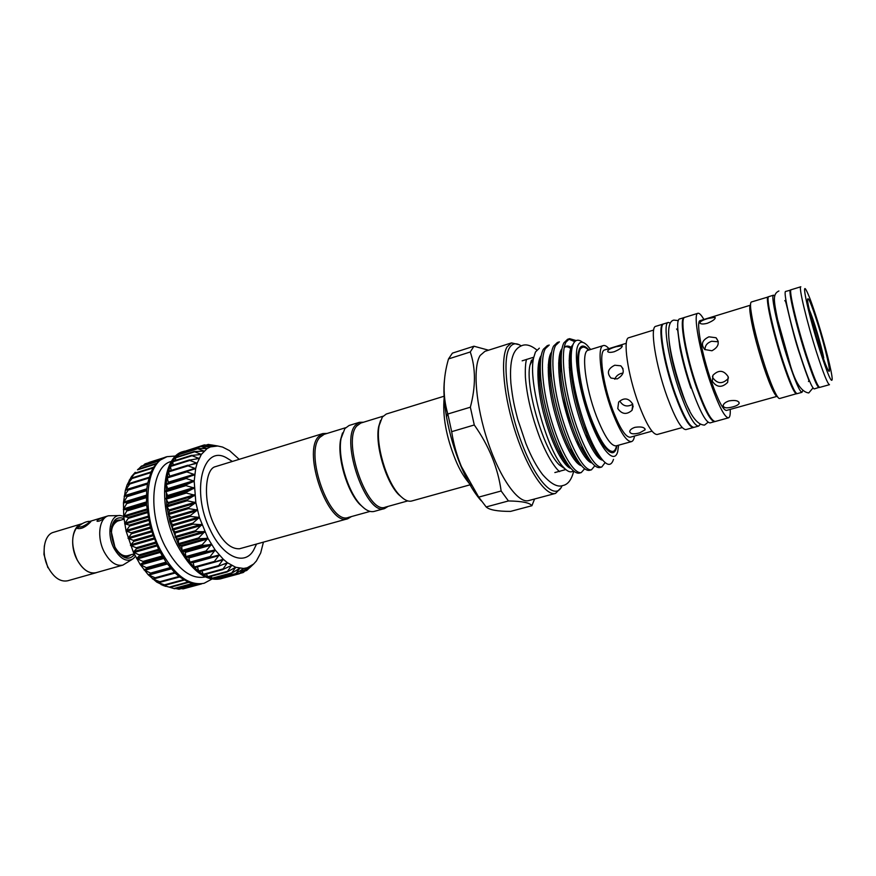 <?xml version="1.0" encoding="UTF-8"?>
<svg xmlns="http://www.w3.org/2000/svg" width="876" height="876" viewBox="0 0 876 876"><rect width="100%" height="100%" fill="white"/><g stroke="black" fill="none" stroke-linecap="round" stroke-linejoin="round"><path stroke-width="1.31" d="M88.706 522.852L88.914 521.34C85.87 521.658 82.662 523.103 79.278 525.699L78.522 526.826C80.57 527.538 83.965 526.213 88.706 522.852M96.973 572.433L96.053 572.751C89.122 574.087 82.837 569.838 77.219 560.005C69.445 545.825 72.084 526.071 81.731 523.793L82.234 523.651M96.053 572.751L67.748 580.766C60.641 582.157 54.268 577.996 48.618 568.283C40.822 554.278 43.691 534.667 53.556 532.301L81.731 523.793M123.691 516.402L120.68 515.603C110.343 513.851 106.095 533.714 114.033 548.409C120.297 559.118 126.713 562.534 133.272 558.647L135.386 556.348M119.344 515.581L108.427 515.778C99.01 517.979 96.612 537.809 104.332 552.132C109.916 562.074 116.092 566.4 122.87 565.108L132.167 559.381M122.87 565.108L96.042 572.696C89.122 574.043 82.848 569.794 77.241 559.983C70.967 545.682 71.175 534.393 77.854 526.126L81.588 524.023M134.455 554.508C129.407 560.498 123.538 559.195 116.847 550.577L114.997 547.412L111.197 531.25C112.183 520.399 116.42 516.128 123.899 518.45M120.647 520.169C116.453 519.457 113.475 521.636 111.712 526.695M97.367 520.235C100.116 518.526 102.328 517.639 104.014 517.585L103.587 518.362C101.09 520.541 98.911 521.505 97.05 521.253L97.367 520.235M108.427 515.778L89.746 521.417L91.159 521.089L90.14 522.414C85.388 527.232 81.096 529.246 77.285 528.436L77.854 526.126L82.092 523.739M123.987 519.172L117.504 521.111C110.584 525.348 109.653 533.834 114.679 546.569C118.578 553.566 122.903 556.621 127.633 555.723L134.137 553.862M730.223 409.399C730.453 414.556 729.883 417.359 728.514 417.819C724.78 417.666 718.944 406.497 711.016 384.312C699.661 352.043 692.741 313.334 697.931 313.29C699.333 312.951 701.326 315.01 703.899 319.466M728.514 417.819L715.342 421.465C711.389 421.367 705.41 410.286 697.427 388.21C686.007 356.105 679.382 317.473 684.868 317.331L697.931 313.29M708.947 336.822L716.042 337.742C719.93 342.757 718.561 347.093 711.947 350.761L704.731 349.524C700.647 344.345 702.059 340.107 708.947 336.822M708.115 318.47L715.035 317.32C715.703 318.864 713.152 320.846 707.359 323.266C703.746 324.197 701.326 324.219 700.11 323.321C699.453 321.82 702.125 320.2 708.115 318.47M763.598 366.529C756.24 343.699 751.707 325.467 749.965 311.845C749.571 307.815 749.757 305.582 750.513 305.166L700.154 320.616C695.697 320.693 701.654 353.915 711.378 381.575C718.189 400.671 723.215 410.296 726.445 410.45L777.198 396.324C776.322 396.379 774.975 394.594 773.125 390.981C770.387 385.495 767.212 377.348 763.598 366.529M712.319 381.301L712.965 375.256C718.703 369.573 723.773 370.066 728.186 376.735L727.638 382.385C721.966 387.948 716.864 387.586 712.319 381.301M705.005 349.721C704.917 345.691 707.118 342.866 711.63 341.257L718.134 341.771M732.927 406.858C726.784 408.512 723.532 408.041 723.149 405.468C723.642 403.573 725.635 402.04 729.128 400.88C735.435 399.905 738.786 400.715 739.18 403.31C738.556 404.701 736.475 405.884 732.927 406.858M728.46 377.819L728.011 378.75C722.382 384.246 717.313 383.907 712.79 377.72L712.473 376.297M796.81 393.62L779.64 398.514C778.742 398.733 777.286 396.861 775.282 392.908C772.391 387.115 769.029 378.487 765.208 367.011C757.412 342.79 752.583 323.463 750.743 309.064C750.305 304.651 750.513 302.297 751.389 301.99L768.493 296.865M796.525 393.828C794.16 393.357 789.517 382.757 782.586 362.007C772.643 331.927 764.89 296.416 768.142 296.844M774.745 295.957L773.541 295.179L768.778 296.646C765.536 296.219 773.311 331.73 783.243 361.821C790.174 382.571 794.817 393.182 797.16 393.652L801.978 392.317L802.558 391.014M773.541 295.179C770.409 294.708 778.282 330.252 788.203 360.397C795.112 381.18 799.7 391.824 801.978 392.317M790.886 290.033L785.695 291.434C782.826 290.887 790.962 326.485 800.806 356.762C807.661 377.644 812.14 388.364 814.22 388.911L819.345 387.291M790.513 289.956C787.754 289.365 795.988 324.985 805.81 355.327C812.643 376.242 817.067 386.995 819.071 387.564M816.531 352.24C806.774 321.777 798.299 286.113 800.828 286.77L791.148 289.748C788.411 289.157 796.667 324.788 806.478 355.13C813.311 376.056 817.724 386.809 819.728 387.389L829.484 384.684C827.645 384.06 823.32 373.242 816.531 352.24M819.805 350.192C809.249 317.189 801.102 280.802 806.106 289.978C808.581 294.38 812.326 304.476 817.33 320.244C824.885 344.071 832.189 372.847 832.2 379.133C831.751 383.863 827.623 374.216 819.805 350.192M817.571 323.167C825.575 348.276 832.233 377.359 828.214 370.252C826.353 366.978 823.462 359.204 819.542 346.918C813.388 327.635 807.508 304.355 807.541 299.603C808.022 296.044 811.362 303.895 817.571 323.167M715.024 421.509L710.151 422.889C706.122 422.823 700.099 411.775 692.084 389.743C680.641 357.704 674.126 319.105 679.732 318.919L684.572 317.462M714.728 421.63C710.764 421.542 704.786 410.461 696.792 388.397C685.371 356.291 678.758 317.67 684.265 317.517M689.719 410.767C686.883 405.654 683.904 398.733 680.805 390.017C674.093 370.373 670.184 353.751 669.056 340.151M700.055 424.51L698.632 426.075L694.099 427.324C689.806 427.335 683.619 416.396 675.538 394.496C664.008 362.664 657.854 324.153 663.822 323.846L668.3 322.456L670.348 323.003M698.632 426.075C694.405 426.065 688.262 415.093 680.203 393.16C668.706 361.262 662.442 322.729 668.3 322.456M632.779 404.23C627.402 407.252 623.132 406.278 619.956 401.296M693.792 427.378L693.496 427.488C689.193 427.499 682.995 416.56 674.925 394.682C663.384 362.85 657.241 324.339 663.22 324.032L663.526 323.967M693.496 427.488L685.974 429.569C681.55 429.612 675.287 418.728 667.173 396.905C655.598 365.161 649.631 326.704 655.774 326.332L663.22 324.032M682.207 427.565L657.23 434.485C652.631 434.638 646.433 424.51 638.659 404.099C627.599 374.446 622.518 338.245 628.902 337.698L653.671 330.055M614.755 365.226L620.821 365.818C624.96 370.679 623.745 375.048 617.197 378.925L610.999 378.06C606.586 372.979 607.845 368.697 614.755 365.226M615.948 346.765L622.037 345.724C622.606 347.268 620.011 349.261 614.251 351.725C611.054 352.557 608.919 352.568 607.835 351.747C607.243 350.159 609.948 348.506 615.948 346.765M651.996 431.178L630.26 437.223C625.716 437.463 619.869 428.386 612.718 410.001C602.578 383.36 598.418 350.608 604.714 349.918L626.285 343.304M617.777 408.545L618.653 402.062C624.095 397.299 628.804 398.022 632.768 404.219L632.045 410.286C626.679 414.95 621.916 414.37 617.777 408.545M634.498 436.051C633.983 439.303 632.976 441.165 631.476 441.613C626.493 441.887 620.066 431.923 612.193 411.709C601.002 382.352 596.447 346.305 603.367 345.571C604.878 345.144 606.729 346.162 608.919 348.637M631.476 441.613L616.157 445.862C610.944 446.202 604.374 436.325 596.447 416.231C585.201 387.061 580.952 351.09 588.168 350.258L603.367 345.571M616.54 445.753C615.861 449.038 614.7 450.932 613.036 451.425C607.298 451.819 600.104 441.099 591.431 419.243C579.102 387.411 574.579 348.177 582.551 347.257C584.215 346.776 586.219 347.739 588.562 350.137M582.551 347.257L579.211 349.316M614.799 379.242C615.817 376.406 617.93 374.479 621.15 373.439L623 373.077M639.611 432.886C633.447 434.507 630.151 434.014 629.713 431.386C630.162 429.689 631.924 428.331 635.012 427.324C641.331 426.415 644.692 427.236 645.119 429.787L639.611 432.886M169.736 476.391L168.323 471.441L166.057 484.078L166.758 506.251L169.955 521.91L178.386 544.314L178.485 539.78L175.178 537.218L175.222 531.896L172.32 529.641L172.802 524.669L169.955 521.91L170.831 517.289L168.093 514.07L169.517 510.883L166.758 506.251L168.477 503.525L165.969 498.564L167.951 496.353L165.739 491.217L167.962 489.465L166.057 484.078L168.477 482.961L167.119 477.201L186.468 471.211M249.802 567.648L253.646 564.013L246.714 570.473L250.613 566.279L243.221 572.532L247.218 567.779L239.531 573.703L243.55 568.469L235.589 573.999L239.739 568.294L231.384 573.43L235.732 567.287L227.048 571.951L231.614 565.436L222.614 569.586L227.442 562.753L218.168 566.345L223.281 559.26L213.755 562.272L219.186 555.012L209.452 557.421L215.222 550.062L205.312 551.836L211.444 544.467L201.414 545.628L207.919 538.302L197.779 538.795L204.71 531.688L194.581 531.644L201.852 524.691L191.745 524.078L199.389 517.431L189.369 516.293L197.374 510.029L187.475 508.409L195.83 502.572L186.106 500.546L194.779 495.203L185.274 492.816L194.231 488.02L184.978 485.348L194.198 481.143L185.241 478.252L194.68 474.65L186.041 471.627L195.655 468.66L187.365 465.572L197.111 463.24L189.183 460.163L199.016 458.476L191.461 455.476L201.349 454.414L194.165 451.578L204.042 451.107L197.242 448.49L207.021 448.621L200.659 446.267L210.393 446.902L204.338 444.909L213.974 446.037L208.247 444.428L217.763 445.993L211.784 444.975M182.033 551.092L181.748 546.328L178.386 544.314L185.92 557.202L185.329 552.395L184.836 551.606L182.033 551.092M185.953 557.256L190.081 562.731L188.647 557.191L185.953 557.256M210.131 557.421L190.081 562.731L194.428 567.538L192.895 562.195M214.149 562.293L194.428 567.538L198.896 571.568L197.396 566.914M218.332 566.367L198.896 571.568L203.396 574.765L201.863 570.889M222.624 569.586L203.396 574.765L207.897 577.109L206.418 574.043M208.127 577.076L212.299 578.554L210.996 576.32M212.452 578.532L216.569 579.113L215.551 577.711M220.675 578.773L220.029 578.193M204.36 444.899L182.109 452.136M178.485 456.462L178.693 454.359M175.572 460.371L175.616 457.425M173.119 465.036L172.703 461.28L191.472 455.443M171.17 470.401L170.36 465.901L189.26 460.02M181.836 453.33L181.978 452.18L178.518 454.392L175.364 457.48L172.572 461.378L168.323 471.441L187.584 465.298M184.573 451.129L183.259 451.545C161.983 456.308 157.581 507.105 177.007 544.708C190.804 570.232 205.302 581.62 220.522 578.861L223.051 578.138M235.589 573.999L216.613 579.113L221.858 578.499M171.488 461.378L171.269 461.455C151.537 465.912 147.278 512.055 164.984 546.087C177.598 569.258 190.957 579.562 205.083 576.977L205.302 576.923M175.824 456.002L167.075 456.67C145.438 461.564 140.675 512.186 160.155 549.504C173.995 574.853 188.658 586.099 204.119 583.274L211.85 579.113M204.119 583.274L197.418 584.27L188.592 582.332L179.471 576.879L174.959 572.893L166.374 562.666L158.797 549.898L150.387 527.659L146.489 504.456L146.686 490.023L147.617 483.453L151.044 472.055L153.475 467.39L159.585 460.393L167.075 456.67M165.454 586.351L156.749 582.102L148.143 574.711L140.171 564.527L133.327 552.143L126.078 531.053L123.713 516.555L123.472 502.736L127.316 502.506L123.319 509.471L127.414 509.81L123.702 516.511L128.082 517.377L128.214 518.406L124.633 523.771L129.309 525.063L129.517 526.104L126.078 531.053L131.082 532.772L131.367 533.812L128.038 538.28L133.371 540.382L133.721 541.39L130.458 545.343L136.152 547.763L136.557 548.737L133.305 552.11L139.93 555.274L136.557 558.538L142.963 561.428L143.478 562.283L140.149 564.505L147.453 568.272L144.047 569.937L151.69 573.627L148.143 574.711L156.18 578.259L152.369 578.762L160.779 582.124L156.727 582.091L165.433 585.179L161.107 584.631L174.379 588.683M135.265 472.306L131.805 476.215L135.09 473.106L129.21 480.278L132.55 477.738L127.053 485.019L130.458 483.081L125.356 490.385L128.86 489.049L124.151 496.309L127.787 495.553L123.472 502.693L125.345 490.418L127.042 485.052L131.236 476.993L134.532 473.117M256.558 544.04L253.635 550.095C244.754 566.279 223.216 557.508 210.404 530.254C190.607 491.469 202.925 443.727 226.665 457.918L232.381 461.444M345.582 427.74L324.153 434.332L319.85 437.387C304.016 453.461 329.989 525.49 348.462 517.398L370.066 511.398M327.131 433.412L322.839 433.576L318.437 436.697C302.143 453.155 328.796 527.056 347.761 518.745L351.462 516.566M407.8 500.908L385.352 507.149C367.898 515 341.892 441.975 356.707 426.075L360.748 423.075L383.02 416.22M388.112 506.383L384.641 508.518C366.715 516.588 340.03 441.646 355.273 425.375L359.412 422.309L363.485 422.232M384.641 508.518L374.227 511.398C370.154 512.449 365.577 510.237 360.496 504.795C347.597 491.37 337.457 456.714 341.082 438.449L344.87 428.572L349.075 425.495L359.412 422.309M616.923 445.643L616.386 448.194C614.689 453.888 611.426 454.217 606.597 449.191C592.713 435.777 573.868 371.391 578.335 352.601L579.288 349.13C581.292 344.772 584.511 345.067 588.935 350.028M521.176 345.856C516.139 342.516 512.208 343.25 509.361 348.035C501.663 360.627 507.642 407.154 522.6 445.304C537.448 483.651 555.899 501.006 562.096 485.698M561.023 487.746L555.548 493.396C545.901 496.407 528.25 470.828 516.052 434.069C503.777 397.365 500.087 358.525 507.051 346.929L511.496 342.899L519.161 344.695M448.512 358.93L452.421 353.127L473.949 346.217L470.259 351.977L448.512 358.93C442.96 377.961 442.665 396.072 447.625 413.286L447.833 414.009L470.357 407.209C475.821 386.557 475.788 368.139 470.259 351.977M511.496 342.899L484.921 351.353L480.157 355.47C472.58 367.175 475.734 405.84 487.998 442.183C500.196 478.592 518.351 503.766 528.6 500.601L555.548 493.396M470.357 407.209L474.277 424.98L451.666 431.671C453.505 443.672 456.757 455.301 461.411 466.569L478.712 497.119L501.149 490.998C497.918 467.751 488.961 445.742 474.277 424.98M501.149 490.998L508.441 500.952L486.169 506.941C489.312 509.92 497.437 511.398 510.533 511.398L531.896 505.726C529.925 502.769 522.107 501.181 508.441 500.952M531.896 505.726L534.59 499.002M531.524 360.102L529.947 365.183C524.899 386.239 543.459 449.673 559.074 464.685L565.206 469.01M539.342 348.155L535.455 352.032L533.604 357.89C527.702 381.531 547.423 451.469 563.586 467.379C567.681 471.781 570.933 472.941 573.364 470.839M543.361 349.261C540.623 354.211 539.715 363.398 540.634 376.811C542.354 400.376 551.672 433.587 561.866 453.932C568.776 467.401 574.557 473.806 579.222 473.139L581.237 472.591C574.196 474.201 561.45 453.538 551.803 421.75C542.529 391.78 539.66 358.394 545.376 348.626L549.241 345.045L547.237 345.67L543.361 349.261M584.62 468.78L581.237 472.591M553.599 346.053C551.059 350.783 550.194 359.51 551.015 372.245C552.646 396.445 562.502 431.485 572.959 452.115C579.562 464.915 585.058 470.992 589.428 470.357L591.464 469.81C584.642 471.354 572.05 450.582 562.414 418.684C553.15 388.594 550.106 355.152 555.636 345.418L559.381 341.859L557.366 342.494L553.599 346.053M594.815 465.769L591.464 469.81M569.586 338.662L567.56 339.297L563.903 342.834C561.538 347.345 560.728 355.634 561.461 367.723C563.016 392.481 573.408 429.371 584.073 450.231C590.391 462.386 595.603 468.167 599.71 467.565L601.757 467.007C595.143 468.507 582.715 447.603 573.09 415.585C563.826 385.396 560.618 351.878 565.951 342.188L569.586 338.662L576.2 340.578M605.097 462.627L601.757 467.007M593.906 448.961L593.72 446.815M571.021 370.789L569.236 367.373M570.703 365.905L571.141 366.726M596.008 450.373L596.162 455.082M574.755 341.629L568.612 339.089M590.621 349.502L587.413 345.582C583.087 341.169 579.923 341.136 577.919 345.483C573.386 355.371 579.255 391.769 590.512 421.301C601.713 450.998 614.437 464.324 617.69 451.666L618.62 445.172M613.507 459.352C610.419 468.824 604.079 464.893 594.486 447.559C583.821 427.4 573.003 389.667 571.448 365.434C570.758 354.911 571.459 347.564 573.55 343.403C575.631 339.56 578.675 339.209 582.682 342.352M616.66 454.283L616.244 454.983M444.526 379.461C443.3 389.524 443.968 401.985 446.497 416.845C449.53 433.806 454.337 450.242 460.929 466.163C467.445 481.515 474.245 493.089 481.318 500.886M486.169 506.941L478.712 497.119M451.666 431.671L447.833 414.009M380.523 420.535L378.673 426.634C374.851 444.537 385.659 481.471 398.525 494.48L403.376 498.63M444.088 396.226L386.294 414.03L382.352 417.042L379.177 425.506C375.256 443.869 386.36 481.811 399.555 495.159C404.121 499.966 408.183 501.915 411.742 500.995L470.357 484.735M215.376 466.678L322.839 433.576M119.738 554.136C123.954 557.443 127.644 557.673 130.787 554.815M347.761 518.745L239.411 548.792M584.117 453.144L583.898 450.045M560.103 367.438L561.1 369.223M586.143 454.086L586.197 458.608M573.254 455.432L573.342 452.87M570.385 426.251L562.447 397.551M550.971 371.731L548.19 367.208M473.949 346.217L488.545 350.203M609.105 451.49L613.036 451.425M364.657 508.649L359.543 504.149C346.962 491.053 337.096 457.327 340.622 439.522L342.516 432.963M141.222 466.339L138.43 469.098M144.879 464.138L143.095 465.594M181.332 588.606L183.172 588.858L201.557 583.909M175.463 588.519L178.759 589.121M239.203 459.342L229.556 450.636L222.57 447.067L217.719 445.993L210.404 446.902L207.086 448.6L201.349 454.414L197.111 463.24L195.655 468.66L194.198 481.143L195.83 502.572L199.389 517.431L207.919 538.302L215.222 550.062L223.281 559.26L227.442 562.753L235.732 567.287L243.583 568.458L247.218 567.779L253.646 564.013L256.372 561.001L260.687 552.964L263.435 542.135M208.247 444.428L206.221 445.074M210.196 557.399L190.421 562.885M823.232 358.043L823.714 357.901C821.589 346.217 812.884 317.167 809.293 309.83M810.585 315.305C812.95 319.499 819.662 341.399 821.655 351.385L820.845 350.969M823.714 357.901L821.655 351.385M47.884 567.648L43.942 554.399L44.347 545.923M78.522 526.826L78.008 528.239M178.255 543.733L198.118 538.072M181.836 550.457L201.677 544.85M185.723 556.632L205.531 551.092M189.851 562.184L209.627 556.698M194.176 567.035L213.908 561.593M198.611 571.097L218.299 565.721M203.101 574.349L222.734 569.006M207.579 576.737L227.147 571.437M211.981 578.248L231.472 572.981M216.241 578.861L235.666 573.627M220.314 578.587L239.652 573.386M240.462 573.057L243.386 572.28M245.477 570.681L246.824 570.32M166.254 483.727L185.887 477.694M165.892 490.735L185.581 484.735M166.09 498.126L185.832 492.148M166.834 505.759L186.621 499.835M168.126 513.544L187.946 507.664M169.955 521.351L189.796 515.526M172.276 529.071L192.129 523.29M175.058 536.561L194.921 530.845M156.935 545.956L133.831 552.57M160.133 552.46L137.116 558.997M163.615 558.505L140.74 564.943M167.327 564.002L144.649 570.331M171.192 568.863L148.767 575.072M156.125 578.269L153.048 579.113M158.611 582.069L157.417 582.398M146.73 489.651L124.348 496.528M146.325 496.068L123.691 502.977M146.412 502.879L123.582 509.788M146.982 509.985L124.009 516.873M148.044 517.267L124.972 524.133M149.599 524.615L126.462 531.436M151.625 531.929L128.465 538.685M154.077 539.079L130.929 545.77M560.804 457.841L560.87 452.947M540.262 378.388L539.331 376.713M549.657 367.208L548.277 365.281M577.142 459.604L576.988 460.776M571.064 468.496C563.958 466.744 552.537 445.84 544.708 417.524C537.196 391.156 535.707 362.719 541.259 355.503M560.082 365.117L558.636 363.003M587.194 455.903L587.051 457.447M581.544 465.747C574.645 464.4 563.18 443.267 555.242 414.49C547.599 387.674 546.044 358.886 551.628 352.064M570.605 363.135L569.093 360.813M597.257 452.531L597.158 454.031M592.088 462.977C585.42 462.057 573.9 440.705 565.83 411.446C558.078 384.17 556.435 355.021 562.063 348.615M564.374 346.808L565.381 346.557M569.652 347.695L570.813 348.462M602.611 460.163C596.096 459.615 584.314 437.321 576.178 407.209C568.327 379.089 566.958 349.721 572.97 344.706M549.734 364.942L550.708 366.277M577.755 440.847L578.357 445.807M578.259 461.345L578.116 462.068M569.258 466.262C565.94 463.393 562.403 458.236 558.647 450.79C549.482 432.492 541.116 402.555 539.594 381.213C538.937 372.19 539.277 365.161 540.58 360.124M560.114 362.686L561.275 364.35M585.54 426.776L587.96 440.77M588.387 457.841L588.223 458.882M579.956 463.743C576.747 461.072 573.298 456.111 569.608 448.862C560.213 430.302 551.376 398.733 549.931 376.8C549.34 367.964 549.701 361.142 551.015 356.346M570.594 360.507L571.24 361.47M598.516 454.578L598.385 455.619M590.687 461.203C587.599 458.717 584.237 453.943 580.613 446.87C571.032 428.112 561.702 394.879 560.344 372.42C559.797 363.748 560.18 357.123 561.494 352.568M564.253 347.367C566.093 345.648 568.425 345.637 571.262 347.334M601.166 458.389C598.264 456.002 595.1 451.479 591.661 444.822C581.916 425.9 572.105 391.003 570.823 368.073C570.364 360.485 570.648 354.528 571.667 350.225M155.326 542.244L136.152 547.763M153.727 538.127L130.568 544.828M152.895 535.827L133.721 541.39M152.555 534.809L133.371 540.382M151.318 530.944L128.159 537.722M150.53 528.184L131.367 533.812M150.245 527.144L131.082 532.772M149.369 523.629L126.232 530.451M148.657 520.432L129.517 526.104M148.449 519.391L129.309 525.063M147.88 516.282L124.819 523.147M147.321 512.69L128.214 518.406M147.179 511.65L128.082 517.377M146.872 509.011L123.921 515.909M146.533 505.069L127.469 510.817M146.467 504.05L127.414 509.81M146.369 501.937L123.571 508.846M146.303 497.678L127.294 503.47M146.314 496.714L127.316 502.506M146.358 495.17L123.757 502.079M146.631 490.648L127.688 496.473M146.719 489.739L127.787 495.553M146.818 488.819L124.469 495.696M147.507 484.078L128.641 489.914M147.661 483.224L128.903 489.038L147.661 483.224M147.715 482.972L125.706 489.783M148.898 478.044L130.119 483.891M130.458 483.081L149.128 477.267L130.524 483.081M129.079 483.924L127.436 484.428M150.792 472.657L132.112 478.504M151.077 471.978L132.594 477.77M130.316 479.5L129.637 479.709M153.125 467.97L134.576 473.806M153.475 467.401L135.068 473.182M155.851 464.061L137.477 469.854M158.852 460.984L140.751 466.711M161.797 458.871L144.365 464.389M199.421 584.204L182.394 588.792M196.334 584.215L178.178 589.11M192.293 583.558L173.776 588.552M188.548 582.31L169.944 587.347M187.946 582.058L169.243 587.117M184.08 580.054L165.422 585.135M183.478 579.693L164.633 584.818M179.58 576.955L160.823 582.08L179.602 576.977M178.967 576.474L160.034 581.653M175.101 573.035L156.235 578.226M174.51 572.444L155.501 577.689M170.743 568.338L151.712 573.616L170.743 568.338M170.163 567.648L151.099 572.948M166.812 563.29L144.102 569.63M166.56 562.929L147.453 568.272M166.013 562.151L146.894 567.506M163.133 557.716L140.237 564.166M162.618 556.884L143.478 562.283M162.115 556.019L142.963 561.428M159.673 551.606L136.656 558.154M158.994 550.281L139.832 555.734M158.534 549.351L139.361 554.815M156.519 545.047L133.415 551.672M155.742 543.23L136.557 548.737M175.463 537.557L195.326 531.841M178.069 538.86L203.988 531.436M175.583 532.86L201.502 525.359M175.222 531.896L201.141 524.395M172.627 530.1L192.479 524.33M173.098 525.655L199.005 518.088M172.802 524.669L198.699 517.092M170.24 522.403L190.081 516.588M171.072 518.296L196.958 510.664M170.831 517.289L196.706 509.657M168.345 514.606L188.165 508.726M169.517 510.883L195.37 503.185M169.353 509.876L195.195 502.178M166.977 506.81L186.774 500.886M168.477 503.525L194.286 495.783M168.378 502.55L194.176 494.798M166.155 499.145L185.909 493.177M167.951 496.353L193.706 488.556M167.929 495.4L193.662 487.603M165.892 491.721L185.592 485.72M167.962 489.465L193.64 481.625M167.995 488.556L193.673 480.716M166.177 484.647L185.811 478.625M168.477 482.961L194.089 475.088M168.586 482.118L194.187 474.245M166.998 478.044L186.577 471.989M169.692 476.161L195.206 468.266M168.356 471.989L187.858 465.923M191.395 464.521L196.695 462.867M170.207 466.579L189.643 460.491M195.6 459.079L198.644 458.126M172.528 461.871L191.888 455.783M199.049 454.71L200.998 454.107M175.277 457.929L194.549 451.852M202.444 451.25L203.736 450.844M178.397 454.808L197.604 448.731M205.959 448.643L206.813 448.381M181.858 452.52L200.976 446.464M201.02 446.202L204.634 445.063M206.637 445.128L208.521 444.526M242.751 568.962L243.473 568.765M238.513 568.973L239.63 568.666M233.925 568.174L235.622 567.714M228.91 566.619L231.483 565.907M223.041 564.44L227.3 563.279M214.456 562.217L223.117 559.83M193.213 562.764L219 555.614M189.172 557.903L215.003 550.686M188.647 557.191L214.478 549.975M186.26 557.421L206.068 551.891M185.329 552.395L211.204 545.113M184.836 551.606L210.711 544.314M182.339 551.322L202.181 545.726M181.748 546.328L207.645 538.981M178.485 539.78L204.404 532.356M181.288 545.474L207.196 538.105M178.726 544.664L198.578 539.014M800.335 355.985C808.668 381.564 809.687 380.25 808.46 381.553M778.906 290.974C772.731 293.92 773.519 299.756 777.614 319.707L788.816 359.642C794.214 380.863 800.861 391.966 808.756 392.952L812.994 387.937M800.127 355.327C791.269 330.011 785.695 297.052 784.808 300.742M708.115 422.221L704.545 425.079C696.606 424.959 689.062 413.877 681.911 391.846C670.885 359.642 662.924 322.39 673.83 320.101L678.374 320.594M690.89 388.156C686.05 374.03 682.382 360.507 679.885 347.597L677.728 330.351L676.546 329.004M573.725 471.146C571.59 479.676 568.02 484.461 563.016 485.49C557.662 487.593 550.862 483.957 542.616 474.595C536.638 466.798 531.053 456.429 525.863 443.486L517.727 419.254C514.573 407.066 512.756 400.036 510.872 383.097C508.879 354.517 515.734 348.046 522.052 345.538C526.224 343.929 531.141 345.396 536.802 349.951M574.831 457.874L574.787 455.586M559.293 471.343C561.527 472.974 552.077 468.255 539.934 437.978M548.31 364.734L550.084 367.832M550.194 368.051L550.818 369.19M539.638 437.233C531.546 415.509 526.794 395.536 525.403 377.304C524.833 359.784 527.21 358.842 526.553 359.456M89.253 521.439L90.721 521.855M728.011 378.75L727.638 382.385M749.965 311.845L750.743 309.064M786.013 300.709L785.443 300.884M633.184 406.114L632.045 410.286M220.642 578.784L239.531 573.703M240.024 573.397L243.221 572.532M245.203 570.922L246.638 570.528M182.044 452.147L200.714 446.234M178.584 454.359L197.352 448.424M175.452 457.414L194.33 451.458M172.703 461.28L191.713 455.301M170.36 465.901L189.523 459.9M168.488 471.233L187.803 465.222M167.119 477.201L186.588 471.168M214.828 526.213C202.433 502.222 204.82 468.726 215.43 466.656M554.847 472.558L565.819 469.558M559.074 464.685L563.586 467.368M529.947 365.183L533.604 357.89M446.497 416.845L447.625 413.286M398.525 494.48L399.555 495.159M378.673 426.634L379.177 425.506M471.091 485.512C464.762 478.548 459.495 469.821 455.29 459.331C446.158 436.544 442.457 416.001 444.176 397.704M577.164 459.637L576.704 462.506M569.334 466.36C567.035 465.025 563.465 459.834 558.647 450.79L561.866 453.932M551.168 354.933L550.358 354.386M540.601 359.97C539.255 364.985 538.926 372.07 539.594 381.213L540.634 376.811M587.216 455.936L586.81 459.331M580.022 463.842C577.788 462.627 574.317 457.633 569.608 448.862L572.959 452.115M561.538 352.13L560.552 351.418M551.026 356.204C549.679 360.967 549.318 367.832 549.931 376.8L551.015 372.245M597.279 452.563L596.961 456.078M590.752 461.291C588.595 460.196 585.212 455.389 580.613 446.87L584.073 450.231M571.82 349.217C568.239 346.567 565.699 346.042 564.199 347.63M561.516 352.426C560.169 356.959 559.775 363.628 560.344 372.42L561.461 367.723M601.243 458.487C599.206 457.403 596.008 452.848 591.661 444.822L594.486 447.559M571.71 349.918C570.637 354.222 570.342 360.277 570.823 368.073L571.448 365.434M570.637 364.241L571.426 364.996M560.092 366.924L561.363 368.139M522.151 360.824L532.969 357.452M359.543 504.149L360.496 504.795M340.622 439.522L341.082 438.449M214.992 526.564C222.493 541.729 230.651 549.132 239.466 548.781M131.236 476.993L132.933 475.153M162.98 585.464L169.068 587.073M151.099 471.934L132.55 477.738M153.53 467.302L135.09 473.106M156.377 463.437L138.047 469.218M159.607 460.36L141.364 466.141M163.166 458.126L144.989 463.886M164.568 457.502L148.865 462.484M197.439 584.27L178.989 589.23M193.125 583.755L174.598 588.749M188.679 582.365L170.054 587.402M184.146 580.098L165.433 585.179M175.112 573.046L156.18 578.248M212.397 578.554L231.472 573.408M208.039 577.12L227.223 571.929M203.593 574.809L222.909 569.553M199.126 571.645L218.584 566.323M194.713 567.648L214.313 562.261M644.933 428.736L645.119 429.787M620.821 365.818L623.011 368.665M622.037 345.724L622.245 346.316M809.49 380.929L808.909 381.093M773.125 390.981L775.282 392.908M738.917 402.15L739.18 403.31M716.042 337.742L718.243 341.432M715.035 317.32L715.265 317.988M47.731 567.352L48.41 567.878M43.942 554.399L44.227 553.577"/></g></svg>

